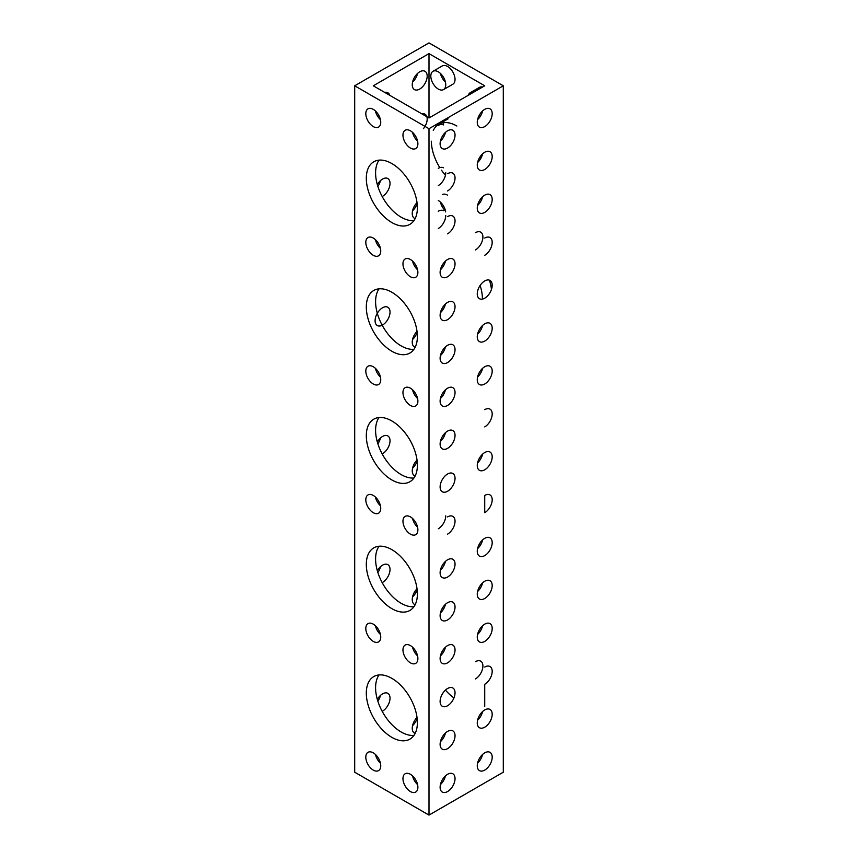 <?xml version="1.0" encoding="UTF-8"?>
<svg xmlns="http://www.w3.org/2000/svg" width="858" height="858" viewBox="0 0 858 858"><rect width="100%" height="100%" fill="white"/><g stroke="black" fill="none" stroke-linecap="round" stroke-linejoin="round"><path stroke-width="1.29" d="M440.969 655.362A36.122 20.86 60 0 1 440.851 654.364M445.441 690.1A36.122 20.86 -120 0 0 453.957 697.929M440.969 397.962A36.122 20.86 60 0 1 440.851 396.964M445.441 432.7L445.441 432.7A10.564 6.103 -60 0 1 440.422 441.398M445.441 561.4L445.441 561.4A10.564 6.103 -60 0 1 440.422 570.098M440.969 269.262A36.122 20.86 60 0 1 440.851 268.264M445.441 304L445.441 304A10.564 6.103 -60 0 1 440.422 312.698M445.441 210.811A10.564 6.103 60 0 1 440.422 202.102M442.299 194.627A10.564 6.103 60 0 1 447.576 195.152M380.426 634.448A10.564 6.103 60 0 1 375.407 625.739M373.273 641.398A10.564 6.103 60 0 1 366.377 632.089A10.564 6.103 60 0 1 367.996 623.627A10.564 6.103 60 0 1 373.273 624.152A10.564 6.103 60 0 1 380.738 637.086A10.564 6.103 60 0 1 373.273 641.398M417.578 655.898A10.564 6.103 60 0 1 412.559 647.189M410.424 662.848A10.564 6.103 60 0 1 403.528 653.539A10.564 6.103 60 0 1 405.148 645.077A10.564 6.103 60 0 1 410.424 645.602A10.564 6.103 60 0 1 417.32 654.911A10.564 6.103 60 0 1 415.701 663.373A10.564 6.103 60 0 1 410.424 662.848M413.942 735.403A36.122 20.86 60 0 1 401.136 731.981A36.122 20.86 60 0 1 379 704.439A36.122 20.86 60 0 1 379.043 674.935M391.849 737.344A36.122 20.86 60 0 1 368.254 705.512A36.122 20.86 60 0 1 373.788 676.565A36.122 20.86 60 0 1 391.849 678.356A36.122 20.86 60 0 1 415.444 710.188A36.122 20.86 60 0 1 409.909 739.135A36.122 20.86 60 0 1 391.849 737.344M380.426 763.148A10.564 6.103 60 0 1 375.407 754.439M373.273 770.098A10.564 6.103 60 0 1 366.377 760.789A10.564 6.103 60 0 1 367.996 752.327A10.564 6.103 60 0 1 373.273 752.852A10.564 6.103 60 0 1 380.169 762.161A10.564 6.103 60 0 1 378.55 770.623A10.564 6.103 60 0 1 373.273 770.098M417.578 784.598A10.564 6.103 60 0 1 412.559 775.889M410.424 791.548A10.564 6.103 60 0 1 403.528 782.239A10.564 6.103 60 0 1 405.148 773.777A10.564 6.103 60 0 1 410.424 774.302A10.564 6.103 60 0 1 417.889 787.236A10.564 6.103 60 0 1 410.424 791.548M413.942 478.003A36.122 20.86 60 0 1 401.136 474.581A36.122 20.86 60 0 1 379 447.039A36.122 20.86 60 0 1 379.043 417.535M391.849 479.944A36.122 20.86 60 0 1 368.254 448.112A36.122 20.86 60 0 1 373.788 419.165A36.122 20.86 60 0 1 391.849 420.956A36.122 20.86 60 0 1 415.444 452.788A36.122 20.86 60 0 1 409.909 481.735A36.122 20.86 60 0 1 391.849 479.944M380.426 505.748A10.564 6.103 60 0 1 375.407 497.039M373.273 512.698A10.564 6.103 60 0 1 366.377 503.389A10.564 6.103 60 0 1 367.996 494.927A10.564 6.103 60 0 1 373.273 495.452A10.564 6.103 60 0 1 380.169 504.761A10.564 6.103 60 0 1 378.55 513.223A10.564 6.103 60 0 1 373.273 512.698M417.578 527.198A10.564 6.103 60 0 1 412.559 518.489M410.424 534.148A10.564 6.103 60 0 1 403.528 524.839A10.564 6.103 60 0 1 405.148 516.377A10.564 6.103 60 0 1 410.424 516.902A10.564 6.103 60 0 1 417.32 526.211A10.564 6.103 60 0 1 415.701 534.673A10.564 6.103 60 0 1 410.424 534.148M413.942 606.703A36.122 20.86 60 0 1 401.136 603.281A36.122 20.86 60 0 1 379 575.739A36.122 20.86 60 0 1 379.043 546.235M391.849 608.644A36.122 20.86 60 0 1 368.254 576.812A36.122 20.86 60 0 1 373.788 547.865A36.122 20.86 60 0 1 391.849 549.656A36.122 20.86 60 0 1 415.444 581.488A36.122 20.86 60 0 1 409.909 610.435A36.122 20.86 60 0 1 391.849 608.644M417.578 398.498A10.564 6.103 60 0 1 412.559 389.789M410.424 405.448A10.564 6.103 60 0 1 403.528 396.139A10.564 6.103 60 0 1 405.148 387.677A10.564 6.103 60 0 1 410.424 388.202A10.564 6.103 60 0 1 417.32 397.511A10.564 6.103 60 0 1 415.701 405.973A10.564 6.103 60 0 1 410.424 405.448M380.426 377.048A10.564 6.103 60 0 1 375.407 368.339M373.273 383.998A10.564 6.103 60 0 1 366.377 374.689A10.564 6.103 60 0 1 367.996 366.227A10.564 6.103 60 0 1 373.273 366.752A10.564 6.103 60 0 1 380.169 376.061A10.564 6.103 60 0 1 378.55 384.523A10.564 6.103 60 0 1 373.273 383.998M413.942 349.303A36.122 20.86 60 0 1 401.136 345.881A36.122 20.86 60 0 1 379 318.329A36.122 20.86 60 0 1 379.043 288.835M391.849 351.244A36.122 20.86 60 0 1 368.254 319.412A36.122 20.86 60 0 1 373.788 290.465A36.122 20.86 60 0 1 391.849 292.256A36.122 20.86 60 0 1 415.444 324.088A36.122 20.86 60 0 1 409.909 353.035A36.122 20.86 60 0 1 391.849 351.244M417.578 269.798A10.564 6.103 60 0 1 412.559 261.089M410.424 276.748A10.564 6.103 60 0 1 403.528 267.439A10.564 6.103 60 0 1 405.148 258.977A10.564 6.103 60 0 1 410.424 259.502A10.564 6.103 60 0 1 417.32 268.811A10.564 6.103 60 0 1 415.701 277.273A10.564 6.103 60 0 1 410.424 276.748M380.426 248.348A10.564 6.103 60 0 1 375.407 239.639M373.273 255.298A10.564 6.103 60 0 1 366.377 245.989A10.564 6.103 60 0 1 367.996 237.527A10.564 6.103 60 0 1 373.273 238.052A10.564 6.103 60 0 1 380.169 247.361A10.564 6.103 60 0 1 378.55 255.823A10.564 6.103 60 0 1 373.273 255.298M440.969 140.562A36.122 20.86 60 0 1 440.851 139.564M442.857 124.603A36.122 20.86 60 0 1 444.058 122.597M456.864 126.019A36.122 20.86 -120 0 0 438.803 124.228A36.122 20.86 -120 0 0 433.301 130.513M431.327 141.195A36.122 20.86 -120 0 0 439.822 167.642M441.484 170.184A36.122 20.86 -120 0 0 445.441 175.3M473.305 92.396A10.564 6.103 -120 0 0 470.163 92.739L479.45 87.377A10.564 6.103 60 0 1 482.593 87.033M470.163 92.739A10.564 6.103 -120 0 0 468.286 95.292M445.441 82.111A10.564 6.103 60 0 1 440.422 73.402M433.011 71.289L442.299 65.927A10.564 6.103 60 0 1 447.576 66.452A10.564 6.103 60 0 1 454.472 75.761A10.564 6.103 60 0 1 452.852 84.223L443.565 89.586A10.564 6.103 -120 0 0 445.184 81.124A10.564 6.103 -120 0 0 438.288 71.815A10.564 6.103 -120 0 0 433.011 71.289A10.564 6.103 -120 0 0 431.392 79.751A10.564 6.103 -120 0 0 438.288 89.06A10.564 6.103 -120 0 0 443.565 89.586M413.942 220.603A36.122 20.86 60 0 1 401.136 217.181A36.122 20.86 60 0 1 379 189.629A36.122 20.86 60 0 1 379.043 160.135M391.849 222.544A36.122 20.86 60 0 1 368.254 190.712A36.122 20.86 60 0 1 373.788 161.765A36.122 20.86 60 0 1 391.849 163.556A36.122 20.86 60 0 1 415.444 195.388A36.122 20.86 60 0 1 409.909 224.335A36.122 20.86 60 0 1 391.849 222.544M417.578 141.098A10.564 6.103 60 0 1 412.559 132.389M410.424 148.048A10.564 6.103 60 0 1 403.528 138.739A10.564 6.103 60 0 1 405.148 130.277A10.564 6.103 60 0 1 410.424 130.802A10.564 6.103 60 0 1 417.32 140.111A10.564 6.103 60 0 1 415.701 148.573A10.564 6.103 60 0 1 410.424 148.048M380.426 119.648A10.564 6.103 60 0 1 375.407 110.939M373.273 126.598A10.564 6.103 60 0 1 366.377 117.289A10.564 6.103 60 0 1 367.996 108.827A10.564 6.103 60 0 1 373.273 109.352A10.564 6.103 60 0 1 380.169 118.661A10.564 6.103 60 0 1 378.55 127.123A10.564 6.103 60 0 1 373.273 126.598M382.185 582.614A10.564 6.103 120 0 0 382.561 582.41A10.564 6.103 120 0 0 389.457 573.101A10.564 6.103 120 0 0 387.837 564.639A10.564 6.103 120 0 0 382.561 565.165A10.564 6.103 120 0 0 377.316 570.677M377.874 572.554A10.564 6.103 120 0 0 380.426 566.752M412.559 596.911A10.564 6.103 120 0 0 417.149 589.736M382.185 711.314A10.564 6.103 120 0 0 382.561 711.11A10.564 6.103 120 0 0 389.457 701.801A10.564 6.103 120 0 0 387.837 693.339A10.564 6.103 120 0 0 382.561 693.865A10.564 6.103 120 0 0 377.316 699.377M377.874 701.254A10.564 6.103 120 0 0 380.426 695.452M412.559 725.611A10.564 6.103 120 0 0 417.149 718.436M382.185 196.514A10.564 6.103 120 0 0 382.561 196.31A10.564 6.103 120 0 0 389.457 187.001A10.564 6.103 120 0 0 387.837 178.539A10.564 6.103 120 0 0 382.561 179.065A10.564 6.103 120 0 0 377.316 184.577M377.874 186.454A10.564 6.103 120 0 0 380.426 180.652M412.559 210.811A10.564 6.103 120 0 0 417.149 203.636M382.185 453.914A10.564 6.103 120 0 0 382.561 453.71A10.564 6.103 120 0 0 389.457 444.401A10.564 6.103 120 0 0 387.837 435.939A10.564 6.103 120 0 0 382.561 436.465A10.564 6.103 120 0 0 377.316 441.977M377.874 443.854A10.564 6.103 120 0 0 380.426 438.052M412.559 468.211A10.564 6.103 120 0 0 417.149 461.036M382.561 325.01A10.564 6.103 120 0 0 390.025 312.076A10.564 6.103 120 0 0 382.561 307.765A10.564 6.103 120 0 0 375.15 321.782A10.564 6.103 120 0 0 384.481 323.616A10.564 6.103 120 0 0 389.468 309.127M412.559 339.511A10.564 6.103 120 0 0 417.149 332.336M423.402 128.7A10.564 6.103 120 0 0 427.134 118.072A10.564 6.103 120 0 0 421.846 113.846M447.576 619.948A10.564 6.103 120 0 0 454.472 610.639A10.564 6.103 120 0 0 452.852 602.177A10.564 6.103 120 0 0 447.576 602.702A10.564 6.103 120 0 0 440.68 612.011A10.564 6.103 120 0 0 442.299 620.473A10.564 6.103 120 0 0 447.576 619.948M445.441 604.289A10.564 6.103 -60 0 1 440.422 612.998M484.727 641.398A10.564 6.103 120 0 0 491.623 632.089A10.564 6.103 120 0 0 490.004 623.627A10.564 6.103 120 0 0 484.727 624.152A10.564 6.103 120 0 0 477.831 633.461A10.564 6.103 120 0 0 479.45 641.923A10.564 6.103 120 0 0 484.727 641.398M482.593 625.739A10.564 6.103 -60 0 1 477.574 634.448M447.576 662.848A10.564 6.103 120 0 0 454.472 653.539A10.564 6.103 120 0 0 452.852 645.077A10.564 6.103 120 0 0 447.576 645.602A10.564 6.103 120 0 0 440.68 654.911A10.564 6.103 120 0 0 442.299 663.373A10.564 6.103 120 0 0 447.576 662.848M445.441 647.189A10.564 6.103 -60 0 1 440.422 655.898M484.727 706.381L484.727 684.298A10.564 6.103 120 0 0 492.192 671.364A10.564 6.103 120 0 0 484.727 667.052M475.439 661.69A10.564 6.103 -60 0 1 482.904 666.001A10.564 6.103 -60 0 1 475.439 678.935M447.576 534.148A10.564 6.103 120 0 0 455.04 521.214A10.564 6.103 120 0 0 447.576 516.902M445.752 515.851A10.564 6.103 -60 0 1 438.288 528.785M484.727 555.598A10.564 6.103 120 0 0 491.623 546.289A10.564 6.103 120 0 0 490.004 537.827A10.564 6.103 120 0 0 484.727 538.352A10.564 6.103 120 0 0 477.831 547.661A10.564 6.103 120 0 0 479.45 556.123A10.564 6.103 120 0 0 484.727 555.598M482.593 539.939A10.564 6.103 -60 0 1 477.574 548.648M447.576 577.048A10.564 6.103 120 0 0 454.472 567.739A10.564 6.103 120 0 0 452.852 559.277A10.564 6.103 120 0 0 447.576 559.802A10.564 6.103 120 0 0 440.111 572.736A10.564 6.103 120 0 0 447.576 577.048M484.727 598.498A10.564 6.103 120 0 0 491.623 589.189A10.564 6.103 120 0 0 490.004 580.727A10.564 6.103 120 0 0 484.727 581.252A10.564 6.103 120 0 0 477.831 590.561A10.564 6.103 120 0 0 479.45 599.023A10.564 6.103 120 0 0 484.727 598.498M482.593 582.839A10.564 6.103 -60 0 1 477.574 591.548M447.576 791.548A10.564 6.103 120 0 0 454.472 782.239A10.564 6.103 120 0 0 452.852 773.777A10.564 6.103 120 0 0 447.576 774.302A10.564 6.103 120 0 0 440.68 783.611A10.564 6.103 120 0 0 442.299 792.073A10.564 6.103 120 0 0 447.576 791.548M445.441 775.889A10.564 6.103 -60 0 1 440.422 784.598M447.576 705.748A10.564 6.103 120 0 0 455.04 692.814A10.564 6.103 120 0 0 447.576 688.502A10.564 6.103 120 0 0 440.111 701.436A10.564 6.103 120 0 0 447.576 705.748M484.727 727.198A10.564 6.103 120 0 0 491.623 717.889A10.564 6.103 120 0 0 490.004 709.427A10.564 6.103 120 0 0 484.727 709.952A10.564 6.103 120 0 0 477.831 719.261A10.564 6.103 120 0 0 479.45 727.723A10.564 6.103 120 0 0 484.727 727.198M482.593 711.539A10.564 6.103 -60 0 1 477.574 720.248M447.576 748.648A10.564 6.103 120 0 0 454.472 739.339A10.564 6.103 120 0 0 452.852 730.877A10.564 6.103 120 0 0 447.576 731.402A10.564 6.103 120 0 0 440.68 740.711A10.564 6.103 120 0 0 442.299 749.173A10.564 6.103 120 0 0 447.576 748.648M445.441 732.989A10.564 6.103 -60 0 1 440.422 741.698M484.727 770.098A10.564 6.103 120 0 0 491.623 760.789A10.564 6.103 120 0 0 490.004 752.327A10.564 6.103 120 0 0 484.727 752.852A10.564 6.103 120 0 0 477.831 762.161A10.564 6.103 120 0 0 479.45 770.623A10.564 6.103 120 0 0 484.727 770.098M482.593 754.439A10.564 6.103 -60 0 1 477.574 763.148M447.576 276.748A10.564 6.103 120 0 0 454.472 267.439A10.564 6.103 120 0 0 452.852 258.977A10.564 6.103 120 0 0 447.576 259.502A10.564 6.103 120 0 0 440.68 268.811A10.564 6.103 120 0 0 442.299 277.273A10.564 6.103 120 0 0 447.576 276.748M445.441 261.089A10.564 6.103 -60 0 1 440.422 269.798M484.727 298.198A10.564 6.103 120 0 0 492.192 285.264A10.564 6.103 120 0 0 484.727 280.952A10.564 6.103 120 0 0 477.262 293.886A10.564 6.103 120 0 0 484.727 298.198M447.576 319.648A10.564 6.103 120 0 0 454.472 310.339A10.564 6.103 120 0 0 452.852 301.877A10.564 6.103 120 0 0 447.576 302.402A10.564 6.103 120 0 0 440.68 311.711A10.564 6.103 120 0 0 442.299 320.173A10.564 6.103 120 0 0 447.576 319.648M484.727 341.098A10.564 6.103 120 0 0 491.623 331.789A10.564 6.103 120 0 0 490.004 323.327A10.564 6.103 120 0 0 484.727 323.852A10.564 6.103 120 0 0 477.831 333.161A10.564 6.103 120 0 0 479.45 341.623A10.564 6.103 120 0 0 484.727 341.098M482.593 325.439A10.564 6.103 -60 0 1 477.574 334.148M447.576 190.948A10.564 6.103 120 0 0 454.472 181.639A10.564 6.103 120 0 0 452.852 173.177A10.564 6.103 120 0 0 447.576 173.702M438.288 168.34A10.564 6.103 -60 0 1 443.565 167.814M445.752 172.651A10.564 6.103 -60 0 1 438.288 185.585M484.727 212.398A10.564 6.103 120 0 0 491.623 203.089A10.564 6.103 120 0 0 490.004 194.627A10.564 6.103 120 0 0 484.727 195.152A10.564 6.103 120 0 0 477.831 204.461A10.564 6.103 120 0 0 479.45 212.923A10.564 6.103 120 0 0 484.727 212.398M482.593 196.739A10.564 6.103 -60 0 1 477.574 205.448M447.576 233.848A10.564 6.103 120 0 0 455.04 220.914A10.564 6.103 120 0 0 447.576 216.602M438.288 211.24A10.564 6.103 -60 0 1 443.565 210.714M445.752 215.551A10.564 6.103 -60 0 1 438.288 228.485M484.727 255.298A10.564 6.103 120 0 0 492.192 242.364A10.564 6.103 120 0 0 484.727 238.052M475.439 232.69A10.564 6.103 -60 0 1 482.904 237.001A10.564 6.103 -60 0 1 475.439 249.935M447.576 448.348A10.564 6.103 120 0 0 454.472 439.039A10.564 6.103 120 0 0 452.852 430.577A10.564 6.103 120 0 0 447.576 431.102A10.564 6.103 120 0 0 440.68 440.411A10.564 6.103 120 0 0 442.299 448.873A10.564 6.103 120 0 0 447.576 448.348M484.727 469.798A10.564 6.103 120 0 0 491.623 460.489A10.564 6.103 120 0 0 490.004 452.027A10.564 6.103 120 0 0 484.727 452.552A10.564 6.103 120 0 0 477.831 461.861A10.564 6.103 120 0 0 479.45 470.323A10.564 6.103 120 0 0 484.727 469.798M482.593 454.139A10.564 6.103 -60 0 1 477.574 462.848M447.576 491.248A10.564 6.103 120 0 0 455.04 478.314A10.564 6.103 120 0 0 447.576 474.002A10.564 6.103 120 0 0 440.111 486.936A10.564 6.103 120 0 0 447.576 491.248M484.727 512.698A10.564 6.103 120 0 0 492.192 499.764A10.564 6.103 120 0 0 484.727 495.452L484.727 512.698M447.576 362.548A10.564 6.103 120 0 0 454.472 353.239A10.564 6.103 120 0 0 452.852 344.777A10.564 6.103 120 0 0 447.576 345.302A10.564 6.103 120 0 0 440.111 358.236A10.564 6.103 120 0 0 447.576 362.548M445.441 346.889A10.564 6.103 -60 0 1 440.422 355.598M484.727 383.998A10.564 6.103 120 0 0 491.623 374.689A10.564 6.103 120 0 0 490.004 366.227A10.564 6.103 120 0 0 484.727 366.752A10.564 6.103 120 0 0 477.831 376.061A10.564 6.103 120 0 0 479.45 384.523A10.564 6.103 120 0 0 484.727 383.998M482.593 368.339A10.564 6.103 -60 0 1 477.574 377.048M447.576 405.448A10.564 6.103 120 0 0 454.472 396.139A10.564 6.103 120 0 0 452.852 387.677A10.564 6.103 120 0 0 447.576 388.202A10.564 6.103 120 0 0 440.68 397.511A10.564 6.103 120 0 0 442.299 405.973A10.564 6.103 120 0 0 447.576 405.448M445.441 389.789A10.564 6.103 -60 0 1 440.422 398.498M484.727 426.898A10.564 6.103 120 0 0 491.623 417.589A10.564 6.103 120 0 0 490.004 409.127A10.564 6.103 120 0 0 484.727 409.652M484.727 169.498A10.564 6.103 120 0 0 491.623 160.189A10.564 6.103 120 0 0 490.004 151.727A10.564 6.103 120 0 0 484.727 152.252A10.564 6.103 120 0 0 477.831 161.561A10.564 6.103 120 0 0 479.45 170.023A10.564 6.103 120 0 0 484.727 169.498M482.593 153.839A10.564 6.103 -60 0 1 477.574 162.548M419.712 89.06A10.564 6.103 120 0 0 426.608 79.751A10.564 6.103 120 0 0 424.989 71.289A10.564 6.103 120 0 0 419.712 71.815A10.564 6.103 120 0 0 412.816 81.124A10.564 6.103 120 0 0 414.435 89.586A10.564 6.103 120 0 0 419.712 89.06M412.559 82.111A10.564 6.103 120 0 0 417.578 73.402M389.714 95.292A10.564 6.103 120 0 0 387.837 92.739A10.564 6.103 120 0 0 384.695 92.396M484.727 126.598A10.564 6.103 120 0 0 491.623 117.289A10.564 6.103 120 0 0 490.004 108.827A10.564 6.103 120 0 0 484.727 109.352A10.564 6.103 120 0 0 477.831 118.661A10.564 6.103 120 0 0 479.45 127.123A10.564 6.103 120 0 0 484.727 126.598M482.593 110.939A10.564 6.103 -60 0 1 477.574 119.648M447.576 148.048A10.564 6.103 120 0 0 454.472 138.739A10.564 6.103 120 0 0 452.852 130.277A10.564 6.103 120 0 0 447.576 130.802A10.564 6.103 120 0 0 440.68 140.111A10.564 6.103 120 0 0 442.299 148.573A10.564 6.103 120 0 0 447.576 148.048M438.288 125.44A10.564 6.103 -60 0 1 443.565 124.914M445.441 132.389A10.564 6.103 -60 0 1 440.422 141.098M503.303 85.8L429 42.9L354.697 85.8L429 128.7L503.303 85.8L503.303 772.2L429 815.1L354.697 772.2L354.697 85.8M484.727 85.8L429 53.625L373.273 85.8L429 117.975L484.727 85.8M489.435 280.158A36.122 20.86 60 0 1 491.452 289.436M429 128.7L429 815.1M482.411 299.11A36.122 20.86 -120 0 0 480.126 285.446M445.645 211.915A10.564 6.103 -120 0 0 438.288 200.515M480.684 158.623A36.122 20.86 -120 0 0 480.126 156.746M429 53.625L429 117.975M417.031 588.738A10.564 6.103 120 0 0 414.435 604.386A10.564 6.103 120 0 0 415.143 604.697M417.031 717.438A10.564 6.103 120 0 0 414.435 733.086A10.564 6.103 120 0 0 415.143 733.397M417.031 202.638A10.564 6.103 120 0 0 414.435 218.286A10.564 6.103 120 0 0 415.143 218.597M417.031 460.038A10.564 6.103 120 0 0 414.435 475.686A10.564 6.103 120 0 0 415.143 475.997M417.031 331.338A10.564 6.103 120 0 0 414.435 346.986M438.803 124.228L448.091 118.865"/></g></svg>
